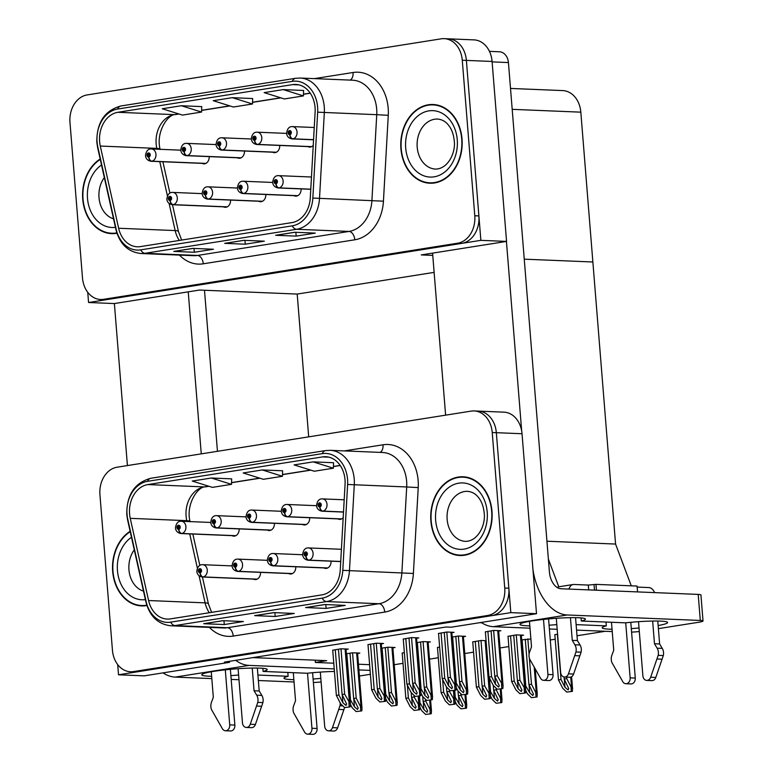 <?xml version="1.0" encoding="UTF-8"?>
<svg xmlns="http://www.w3.org/2000/svg" width="773" height="773" viewBox="0 0 773 773"><rect width="100%" height="100%" fill="white"/><g stroke="black" fill="none" stroke-linecap="round" stroke-linejoin="round"><path stroke-width="1.16" d="M253.37 579.103A6.571 5.121 -87.6 0 0 255.129 579.586A6.571 5.121 -87.6 0 0 260.501 572.358M288.638 573.518A6.571 5.121 -87.6 0 0 290.397 574.001A6.571 5.121 -87.6 0 0 295.769 566.773M323.906 567.933A6.571 5.121 -87.6 0 0 325.675 568.416A6.571 5.121 -87.6 0 0 331.047 561.179M337.82 518.886A6.571 5.121 -87.6 0 0 339.589 519.369A6.571 5.121 -87.6 0 0 343.193 517.697M302.552 524.471A6.571 5.121 -87.6 0 0 304.311 524.954A6.571 5.121 -87.6 0 0 309.683 517.726M267.284 530.065A6.571 5.121 -87.6 0 0 269.043 530.549A6.571 5.121 -87.6 0 0 274.415 523.311M232.016 535.65A6.571 5.121 -87.6 0 0 233.775 536.133A6.571 5.121 -87.6 0 0 239.147 528.906M481.734 622.787L479.656 622.7M252.839 657.61L326.699 660.654L315.365 662.451L315.181 660.181M117.699 664.587L118.52 674.79L144.213 675.853L229.523 662.335L224.383 662.123L446.06 627L451.2 627.212L536.51 613.694L510.818 612.631L496.334 432.677A24.62 19.19 -87.6 0 0 478.255 411.101A24.62 19.19 -87.6 0 1 496.334 432.677L508.847 588.205A24.62 19.19 -87.6 0 1 491.715 615.656L137.613 671.766A24.62 19.19 -87.6 0 1 134.637 671.94L130.531 671.766A24.62 19.19 -87.6 0 0 133.507 671.592L487.608 615.492A24.62 19.19 -87.6 0 0 504.74 588.031L492.227 432.513A24.62 19.19 -87.6 0 0 474.139 410.936A24.62 19.19 -87.6 0 0 471.163 411.11L117.061 467.211A24.62 19.19 -87.6 0 0 99.93 494.672L112.443 650.19A24.62 19.19 -87.6 0 0 130.531 671.766M536.51 613.694L522.026 433.74A24.62 19.19 -87.6 0 0 503.948 412.164L474.139 410.936M118.52 674.79L510.818 612.631M229.523 662.335L229.436 661.321M357.59 653.436L359.812 653.079L352.614 652.789L346.391 653.774M530.887 639L521.669 639.87M392.858 647.842L395.08 647.494L387.882 647.194L381.659 648.18M428.136 642.257L430.348 641.909L423.16 641.609L416.927 642.595M463.404 636.672L465.617 636.314L458.428 636.024L452.195 637.01M557.575 634.179L554.84 634.73M498.672 631.077L500.885 630.729L493.696 630.43L485.367 631.87M346.043 649.436L348.256 649.088L341.067 648.789L332.728 650.228M486.072 640.682L481.077 640.469L472.747 641.909M439.634 647.04L437.47 647.494M404.366 652.625L402.202 653.088M381.311 643.851L383.524 643.494L376.335 643.204L367.996 644.634M416.579 638.256L418.792 637.909L411.603 637.609L403.274 639.049M521.321 635.532L523.543 635.184L516.345 634.884L508.016 636.324M451.847 632.672L454.07 632.324L446.871 632.024L438.542 633.464M369.61 664.683L358.459 664.22M333.772 663.205L315.365 662.451M605.24 631.29L577.016 635.764M555.198 639.223L550.27 639.996M508.837 646.566L500.025 647.958M473.569 652.151L464.757 653.552M438.301 657.736L429.488 659.137M403.033 663.331L394.22 664.722M510.509 88.441L562.734 90.586A24.62 19.19 92.4 0 1 580.823 112.162L592.872 261.989L524.249 259.168L592.872 261.989L615.569 544.057L546.936 541.226M308.688 436.851L297.199 294.069L434.126 272.376M558.782 586.813L548.376 559.121M615.569 544.057L631.261 585.818M223.416 206.826A6.571 5.121 -87.6 0 0 225.175 207.309A6.571 5.121 -87.6 0 0 230.547 200.072M258.684 201.231A6.571 5.121 -87.6 0 0 260.443 201.714A6.571 5.121 -87.6 0 0 265.815 194.487M293.953 195.646A6.571 5.121 -87.6 0 0 295.721 196.129A6.571 5.121 -87.6 0 0 301.093 188.902M307.867 146.599A6.571 5.121 -87.6 0 0 309.635 147.083A6.571 5.121 -87.6 0 0 313.239 145.411M272.598 152.184A6.571 5.121 -87.6 0 0 274.357 152.668A6.571 5.121 -87.6 0 0 279.729 145.44M237.33 157.779A6.571 5.121 -87.6 0 0 239.089 158.262A6.571 5.121 -87.6 0 0 244.461 151.035M202.062 163.364A6.571 5.121 -87.6 0 0 203.821 163.847A6.571 5.121 -87.6 0 0 209.193 156.619M100.577 299.489L104.684 299.653A24.62 19.19 -87.6 0 0 107.66 299.48L461.761 243.379A24.62 19.19 -87.6 0 0 478.893 215.918L466.38 60.391A24.62 19.19 -87.6 0 0 448.301 38.824A24.62 19.19 -87.6 0 1 466.38 60.391L480.864 240.345L506.557 241.408L492.082 61.454A24.62 19.19 -87.6 0 0 473.994 39.877L444.185 38.65A24.62 19.19 -87.6 0 0 441.209 38.824L87.107 94.934A24.62 19.19 -87.6 0 0 69.976 122.385L82.489 277.913A24.62 19.19 -87.6 0 0 100.577 299.489A24.62 19.19 -87.6 0 0 103.553 299.315L457.655 243.205A24.62 19.19 -87.6 0 0 474.786 215.754L462.273 60.226A24.62 19.19 -87.6 0 0 444.185 38.65M297.199 294.069L199.569 290.049L114.259 303.567L88.566 302.504L480.864 240.345M432.764 255.399L421.246 254.926L506.557 241.408M87.745 292.3L88.566 302.504M130.135 531.293A39.394 30.707 -87.6 0 0 112.674 571.402A39.394 30.707 -87.6 0 0 141.614 605.926A39.394 30.707 -87.6 0 0 146.899 605.559M141.314 605.501A39.394 30.707 -87.6 0 0 143.672 605.916M430.87 520.983A39.394 30.707 -87.6 0 0 459.809 555.507A39.394 30.707 -87.6 0 0 491.986 511.301A39.394 30.707 -87.6 0 0 463.056 476.777A39.394 30.707 -87.6 0 0 430.87 520.983M459.51 555.082A39.394 30.707 -87.6 0 0 461.868 555.507M129.574 513.861A26.263 20.465 92.4 0 1 147.846 484.574L322.544 456.901A26.263 20.465 92.4 0 1 325.723 456.717A26.263 20.465 92.4 0 1 345.067 484.304L340.236 570.174A26.263 20.465 92.4 0 1 321.906 594.881L170.389 618.893A26.263 20.465 92.4 0 1 167.21 619.076A26.263 20.465 92.4 0 1 148.59 600.534L130.241 518.335A26.263 20.465 92.4 0 1 129.574 513.861M127.023 514.267A29.548 23.026 -87.6 0 0 127.777 519.301L146.126 601.5A29.548 23.026 -87.6 0 0 170.649 622.149L322.177 598.138A29.548 23.026 -87.6 0 0 342.797 570.339L347.618 484.468A29.548 23.026 -87.6 0 0 322.283 453.645L147.585 481.318A29.548 23.026 -87.6 0 0 127.023 514.267M222.817 620.68L243.369 621.521L224.267 624.555L203.714 623.705L222.817 620.68M324.679 604.534L345.231 605.385L326.129 608.409L305.577 607.568L324.679 604.534M273.748 612.612L294.3 613.453L275.198 616.477L254.646 615.637L273.748 612.612M211.338 478.014L192.235 481.048L212.411 487.367L231.513 484.342L231.687 478.854L211.338 478.014L231.513 484.342M313.2 461.877L294.098 464.902L314.282 471.23L333.376 468.206L333.55 462.718L313.2 461.877L333.376 468.206M262.269 469.945L243.166 472.97L263.351 479.299L282.445 476.274L282.618 470.786L262.269 469.945L282.445 476.274M275.198 616.477L274.888 612.651M255.351 615.569A6.571 4.068 -99 0 1 255.148 615.608A6.571 4.068 -99 0 1 254.646 615.637M326.129 608.409L325.82 604.583M306.282 607.491A6.571 4.068 -99 0 1 306.079 607.539A6.571 4.068 -99 0 1 305.577 607.568M224.267 624.555L223.957 620.729M204.42 623.637A6.571 4.068 -99 0 1 204.217 623.676A6.571 4.068 -99 0 1 203.714 623.705M465.104 476.951A39.394 30.707 -87.6 0 0 462.718 477.183M100.181 159.006A39.394 30.707 -87.6 0 0 82.721 199.115A39.394 30.707 -87.6 0 0 111.66 233.639A39.394 30.707 -87.6 0 0 116.945 233.272M111.36 233.214A39.394 30.707 -87.6 0 0 113.718 233.639M400.916 148.706A39.394 30.707 -87.6 0 0 429.856 183.22A39.394 30.707 -87.6 0 0 462.032 139.014A39.394 30.707 -87.6 0 0 433.102 104.5A39.394 30.707 -87.6 0 0 400.916 148.706M429.556 182.795A39.394 30.707 -87.6 0 0 431.914 183.22M99.62 141.575A26.263 20.465 92.4 0 1 117.892 112.298L292.59 84.615A26.263 20.465 92.4 0 1 295.769 84.431A26.263 20.465 92.4 0 1 315.113 112.017L310.292 197.888A26.263 20.465 92.4 0 1 291.952 222.595L140.435 246.606A26.263 20.465 92.4 0 1 137.256 246.79A26.263 20.465 92.4 0 1 118.636 228.248L100.287 146.058A26.263 20.465 92.4 0 1 99.62 141.575M97.069 141.981A29.548 23.026 -87.6 0 0 97.833 147.015L116.172 229.214A29.548 23.026 -87.6 0 0 140.696 249.863L292.223 225.851A29.548 23.026 -87.6 0 0 312.843 198.052L317.664 112.182A29.548 23.026 -87.6 0 0 292.329 81.358L117.631 109.041A29.548 23.026 -87.6 0 0 97.069 141.981M303.596 90.47L283.247 89.591L264.144 92.625L284.329 98.944L303.422 95.92L303.596 90.431M201.734 106.616L181.384 105.737L162.282 108.761L182.467 115.09L201.56 112.066L201.734 106.568M252.665 98.538L232.315 97.669L213.213 100.693L233.398 107.022L252.491 103.988L252.665 98.5M192.864 248.394L213.416 249.244L194.313 252.269L173.761 251.418L192.864 248.394M294.726 232.258L315.278 233.098L296.175 236.123L275.623 235.282L294.726 232.258M243.795 240.326L264.347 241.166L245.244 244.2L224.692 243.35L243.795 240.326M245.244 244.2L244.935 240.374M225.397 243.282A6.571 4.068 -99 0 1 225.194 243.321A6.571 4.068 -99 0 1 224.692 243.35M296.175 236.123L295.866 232.306M276.328 235.214A6.571 4.068 -99 0 1 276.125 235.253A6.571 4.068 -99 0 1 275.623 235.282M194.313 252.269L194.004 248.442M174.466 251.351A6.571 4.068 -99 0 1 174.263 251.389A6.571 4.068 -99 0 1 173.761 251.418M232.315 97.669L252.491 103.988M181.384 105.737L201.56 112.066M283.247 89.591L303.422 95.92M435.151 104.674A39.394 30.707 -87.6 0 0 432.764 104.896M444.262 632.44L447.905 677.766L452.456 687.352L451.78 688.675L448.669 685.96L444.726 678.269L442.175 678.665L446.427 686.965L450.398 690.811L456.041 690.125L456.254 687.371L450.456 677.361L446.804 632.034M340.729 561.459L309.007 560.154A4.107 2.522 -102.1 0 1 305.973 556A2.048 1.594 -87.6 0 0 305.577 551.941A2.048 1.594 -87.6 0 0 305.828 556.029L305.77 554.801A0.821 0.638 92.4 0 1 305.77 553.159A0.821 0.638 92.4 0 1 305.828 554.792L305.973 556M305.828 556.029A4.107 2.551 84.2 0 0 308.591 560.222A6.155 4.793 92.4 0 1 308.05 560.232L340.719 561.585M340.729 561.546L308.591 560.222M450.398 690.811L456.041 690.125M438.533 633.348L442.175 678.665M441.074 632.942L444.726 678.269M447.905 677.766L450.456 677.361M454.997 690.086L454.708 685.651M491.087 630.845L494.73 676.172L499.281 685.757L498.604 687.081L495.493 684.366L491.551 676.675L489 677.08L493.251 685.371L497.213 689.226L502.856 688.54L503.068 685.786L497.281 675.766L493.628 630.439M343.512 511.958L322.921 511.108A4.107 2.522 -102.1 0 1 319.887 506.953A2.048 1.594 -87.6 0 0 319.491 502.894A2.048 1.594 -87.6 0 0 319.742 506.982L319.684 505.755A0.821 0.638 92.4 0 1 319.684 504.112A0.821 0.638 92.4 0 1 319.742 505.745L319.684 505.755M319.742 506.982A4.107 2.551 84.2 0 0 322.505 511.175A6.155 4.793 92.4 0 1 321.964 511.195L343.502 512.074M343.502 512.035L322.505 511.175M319.742 505.745L319.887 506.953M497.213 689.226L502.856 688.54M485.357 631.754L489 677.08M487.898 631.348L491.551 676.675M494.73 676.172L497.281 675.766M501.822 688.492L501.532 684.057M513.736 635.3L517.379 680.626L521.93 690.212L521.253 691.535L518.142 688.82L514.2 681.129L511.649 681.535L515.9 689.825L519.871 693.671L525.514 692.985L525.727 690.241L519.929 680.221L516.277 634.894M310.775 189.172L279.053 187.868A4.107 2.522 -102.1 0 1 276.019 183.723A2.048 1.594 -87.6 0 0 275.623 179.655A2.048 1.594 -87.6 0 0 275.874 183.742L275.816 182.515A0.821 0.638 92.4 0 1 275.816 180.872A0.821 0.638 92.4 0 1 275.874 182.505L275.816 182.515M275.874 183.742A4.107 2.551 84.2 0 0 278.638 187.936A6.155 4.793 92.4 0 1 278.096 187.955L310.765 189.298M310.775 189.259L278.638 187.936M275.874 182.505L276.019 183.723M519.871 693.671L525.514 692.985M508.006 636.208L511.649 681.535M510.547 635.802L514.2 681.129M517.379 680.626L519.929 680.221M524.471 692.946L524.181 688.511M564.039 676.974L564.203 679.032L568.754 688.627L568.078 689.941L564.966 687.236L561.024 679.535L558.473 679.94L562.725 688.231L566.696 692.086L572.339 691.4L572.551 688.646L571.005 686.917L566.754 678.626L566.628 677.119M313.558 139.671L292.967 138.821A4.107 2.522 -102.1 0 1 289.933 134.676A2.048 1.594 -87.6 0 0 289.537 130.618A2.048 1.594 -87.6 0 0 289.788 134.695L289.73 133.468A0.821 0.638 92.4 0 1 289.73 131.835A0.821 0.638 92.4 0 1 289.788 133.458L289.933 134.676M289.788 134.695A4.107 2.551 84.2 0 0 292.552 138.889A6.155 4.793 92.4 0 1 292.01 138.908L313.548 139.797M313.558 139.758L292.552 138.889M566.696 692.086L572.339 691.4M554.83 634.614L558.473 679.94M557.372 634.208L561.024 679.535M564.203 679.032L566.754 678.626M571.295 691.352L571.005 686.917M525.282 639.29L528.935 684.617L533.476 694.212L532.81 695.526L529.698 692.821L525.321 685.187M311.664 146.638L257.699 144.416A4.107 2.522 -102.1 0 1 254.655 140.261A2.048 1.594 -87.6 0 0 254.259 136.203A2.048 1.594 -87.6 0 0 254.52 140.28L254.462 139.053A0.821 0.638 92.4 0 1 254.462 137.42A0.821 0.638 92.4 0 1 254.52 139.043L254.462 139.053M254.52 140.28A4.107 2.551 84.2 0 0 257.274 144.483A6.155 4.793 92.4 0 1 256.742 144.493L311.422 146.744M311.509 146.715L257.274 144.483M254.52 139.043L254.655 140.261M536.018 696.946L535.737 692.502L537.274 694.231L537.061 696.985L531.418 697.671L537.061 696.985M527.833 638.894L529.08 654.393M529.389 658.2L531.476 684.211L535.737 692.502M525.737 690.463L527.457 693.816L531.418 697.671M522.104 639.802L525.746 685.12M528.935 684.617L531.476 684.211M493.28 685.39L493.667 690.212L498.208 699.797L497.541 701.111L494.43 698.405L490.053 690.782M276.396 152.223L222.421 150.001A4.107 2.522 -102.1 0 1 219.387 145.846A2.048 1.594 -87.6 0 0 218.991 141.788A2.048 1.594 -87.6 0 0 219.252 145.875L219.194 144.648A0.821 0.638 92.4 0 1 219.194 143.005A0.821 0.638 92.4 0 1 219.252 144.638L219.194 144.648M219.252 145.875A4.107 2.551 84.2 0 0 222.006 150.068A6.155 4.793 92.4 0 1 221.474 150.088L276.154 152.339M276.241 152.3L222.006 150.068M219.252 144.638L219.387 145.846M500.749 702.531L500.46 698.096L502.006 699.816L501.793 702.57L496.15 703.256L501.793 702.57M496.073 688.115L496.208 689.806L500.46 698.096M490.469 696.058L492.188 699.41L496.15 703.256M489.454 677.96L490.478 690.714M493.667 690.212L496.208 689.806M456.263 687.603L457.983 690.956L458.389 695.797L462.94 705.391L462.273 706.706L459.162 704L454.775 696.367M241.128 157.808L187.153 155.586A4.107 2.522 -102.1 0 1 184.119 151.44A2.048 1.594 -87.6 0 0 183.723 147.382A2.048 1.594 -87.6 0 0 183.984 151.46L183.926 150.233A0.821 0.638 92.4 0 1 183.916 148.6A0.821 0.638 92.4 0 1 183.984 150.223L184.119 151.44M183.984 151.46A4.107 2.551 84.2 0 0 186.737 155.653A6.155 4.793 92.4 0 1 186.206 155.673L240.886 157.924M240.963 157.885L186.737 155.653M465.481 708.116L465.191 703.681L465.704 703.701L466.737 705.411L466.525 708.165L460.882 708.851L466.525 708.165M460.805 693.7L460.94 695.391L465.191 703.681M455.2 701.642L456.92 704.995L460.882 708.851M454.737 690.386L455.21 696.299M458.389 695.797L460.94 695.391M422.734 696.57L423.121 701.382L427.672 710.976L426.996 712.291L423.884 709.585L419.507 701.961M205.86 163.403L151.885 161.18A4.107 2.522 -102.1 0 1 148.851 157.025A2.048 1.594 -87.6 0 0 148.455 152.967A2.048 1.594 -87.6 0 0 148.716 157.045L148.658 155.817A0.821 0.638 92.4 0 1 148.648 154.185A0.821 0.638 92.4 0 1 148.706 155.817L148.658 155.817M148.716 157.045A4.107 2.551 84.2 0 0 151.469 161.248A6.155 4.793 92.4 0 1 150.928 161.257L205.618 163.509M205.695 163.48L151.469 161.248M148.706 155.817L148.851 157.025M430.213 713.711L429.923 709.276L431.469 710.996L431.257 713.75L425.614 714.436L431.257 713.75M425.536 699.285L425.672 700.976L429.923 709.276M419.932 707.237L421.643 710.58L425.614 714.436M419.468 695.971L419.942 701.884M423.121 701.382L425.672 700.976M455.809 636.43L459.462 681.757L464.003 691.352L463.336 692.666L460.225 689.96L455.848 682.327M341.618 518.915L287.653 516.693A4.107 2.522 -102.1 0 1 284.609 512.547A2.048 1.594 -87.6 0 0 284.213 508.489A2.048 1.594 -87.6 0 0 284.474 512.567L284.416 511.34A0.821 0.638 92.4 0 1 284.416 509.707A0.821 0.638 92.4 0 1 284.474 511.33L284.416 511.34M284.474 512.567A4.107 2.551 84.2 0 0 287.227 516.76A6.155 4.793 92.4 0 1 286.696 516.779L341.376 519.031M341.463 518.992L287.227 516.76M284.474 511.33L284.609 512.547M466.544 694.086L466.264 689.642L467.8 691.371L467.588 694.125L461.945 694.811L467.588 694.125M458.36 636.034L462.003 681.351L466.264 689.642M452.63 636.942L456.273 682.259M459.462 681.757L462.003 681.351M457.983 690.956L461.945 694.811M420.541 642.025L424.193 687.342L428.735 696.937L428.068 698.251L424.957 695.545L420.57 687.922M306.35 524.509L252.375 522.287A4.107 2.522 -102.1 0 1 249.341 518.132A2.048 1.594 -87.6 0 0 248.945 514.074A2.048 1.594 -87.6 0 0 249.206 518.152L249.148 516.924A0.821 0.638 92.4 0 1 249.148 515.291A0.821 0.638 92.4 0 1 249.206 516.924L249.148 516.924M249.206 518.152A4.107 2.551 84.2 0 0 251.959 522.355A6.155 4.793 92.4 0 1 251.428 522.364L306.108 524.616M306.195 524.587L251.959 522.355M249.206 516.924L249.341 518.132M431.276 699.671L430.986 695.236L432.532 696.956L432.32 699.71L426.677 700.396L432.32 699.71M423.092 641.619L426.735 686.946L430.986 695.236M420.995 693.197L422.715 696.541L426.677 700.396M417.362 642.527L421.005 687.854M424.193 687.342L426.735 686.946M385.273 647.61L388.916 692.937L393.467 702.531L392.79 703.845L389.689 701.14L385.302 693.507M271.081 530.094L217.107 527.872A4.107 2.522 -102.1 0 1 214.073 523.727A2.048 1.594 -87.6 0 0 213.677 519.669A2.048 1.594 -87.6 0 0 213.937 523.746L213.879 522.519A0.821 0.638 92.4 0 1 213.87 520.876A0.821 0.638 92.4 0 1 213.937 522.509L213.879 522.519M213.937 523.746A4.107 2.551 84.2 0 0 216.691 527.94A6.155 4.793 92.4 0 1 216.16 527.959L270.84 530.21M270.917 530.172L216.691 527.94M213.937 522.509L214.073 523.727M396.008 705.256L395.718 700.821L396.23 700.84L397.264 702.551L397.051 705.305L391.409 705.991L397.051 705.305M387.824 647.204L391.467 692.531L395.718 700.821M385.727 698.782L387.447 702.135L391.409 705.991M382.094 648.112L385.737 693.439M388.916 692.937L391.467 692.531M350.005 653.195L353.648 698.521L358.199 708.116L357.522 709.43L354.411 706.725L350.034 699.092M235.813 535.689L181.839 533.467A4.107 2.522 -102.1 0 1 178.805 529.312A2.048 1.594 -87.6 0 0 178.408 525.254A2.048 1.594 -87.6 0 0 178.66 529.331L178.611 528.104A0.821 0.638 92.4 0 1 178.602 526.471A0.821 0.638 92.4 0 1 178.66 528.094L178.611 528.104M178.66 529.331A4.107 2.551 84.2 0 0 181.423 533.525A6.155 4.793 92.4 0 1 180.882 533.544L235.572 535.795M235.649 535.757L181.423 533.525M178.66 528.094L178.805 529.312M360.74 710.851L360.45 706.406L361.996 708.136L361.783 710.889L356.14 711.575L361.783 710.889M352.546 652.799L356.198 698.116L360.45 706.406M350.459 704.367L352.169 707.72L356.14 711.575M346.816 653.707L350.469 699.024M353.648 698.521L356.198 698.116M408.994 638.025L412.637 683.351L417.188 692.946L416.512 694.26L413.4 691.555L409.458 683.854L406.907 684.26L411.159 692.55L415.13 696.405L420.773 695.719L420.976 692.966L415.188 682.946L411.536 637.619M327.704 567.962L273.739 565.739A4.107 2.522 -102.1 0 1 270.695 561.594A2.048 1.594 -87.6 0 0 270.299 557.536A2.048 1.594 -87.6 0 0 270.56 561.613L270.502 560.386A0.821 0.638 92.4 0 1 270.502 558.744A0.821 0.638 92.4 0 1 270.56 560.377L270.502 560.386M270.56 561.613A4.107 2.551 84.2 0 0 273.313 565.807A6.155 4.793 92.4 0 1 272.782 565.826L327.462 568.078M327.549 568.039L273.313 565.807M270.56 560.377L270.695 561.594M415.13 696.405L420.773 695.719M403.264 638.933L406.907 684.26M405.806 638.527L409.458 683.854M412.637 683.351L415.188 682.946M419.729 695.671L419.439 691.236M373.717 643.619L377.369 688.936L381.91 698.531L381.244 699.845L378.132 697.14L374.18 689.439L371.639 689.845L375.891 698.135L379.852 701.99L385.495 701.304L385.708 698.55L379.91 688.53L376.267 643.213M292.436 573.556L238.461 571.334A4.107 2.522 -102.1 0 1 235.427 567.179A2.048 1.594 -87.6 0 0 235.031 563.121A2.048 1.594 -87.6 0 0 235.292 567.198L235.234 565.971A0.821 0.638 92.4 0 1 235.234 564.338A0.821 0.638 92.4 0 1 235.292 565.962L235.234 565.971M235.292 567.198A4.107 2.551 84.2 0 0 238.045 571.392A6.155 4.793 92.4 0 1 237.514 571.411L292.194 573.663M292.281 573.634L238.045 571.392M235.292 565.962L235.427 567.179M379.852 701.99L385.495 701.304M367.987 644.518L371.639 689.845M370.538 644.122L374.18 689.439M377.369 688.936L379.91 688.53M384.452 701.266L384.171 696.831M338.448 649.204L342.101 694.531L346.642 704.116L345.975 705.44L342.864 702.725L338.912 695.033L336.371 695.439L340.622 703.73L344.584 707.575L350.227 706.889L350.44 704.145L344.642 694.125L340.999 648.798M257.167 579.141L203.193 576.919A4.107 2.522 -102.1 0 1 200.159 572.764A2.048 1.594 -87.6 0 0 199.763 568.706A2.048 1.594 -87.6 0 0 200.023 572.793L199.965 571.566A0.821 0.638 92.4 0 1 199.956 569.923A0.821 0.638 92.4 0 1 200.023 571.556L200.159 572.764M200.023 572.793A4.107 2.551 84.2 0 0 202.777 576.987A6.155 4.793 92.4 0 1 202.246 576.996L256.926 579.248M257.003 579.219L202.777 576.987M344.584 707.575L350.227 706.889M332.719 650.112L336.371 695.439M335.269 649.707L338.912 695.033M342.101 694.531L344.642 694.125M349.183 706.851L348.894 702.415M478.468 640.885L482.11 686.211L486.661 695.806L485.985 697.12L482.874 694.415L478.931 686.714L476.381 687.12L480.632 695.41L484.603 699.265L490.246 698.579L490.459 695.826L484.661 685.806L481.009 640.479M297.75 195.675L243.785 193.453A4.107 2.522 -102.1 0 1 240.741 189.308A2.048 1.594 -87.6 0 0 240.345 185.249A2.048 1.594 -87.6 0 0 240.606 189.327L240.548 188.1A0.821 0.638 92.4 0 1 240.548 186.467A0.821 0.638 92.4 0 1 240.606 188.09L240.548 188.1M240.606 189.327A4.107 2.551 84.2 0 0 243.369 193.521A6.155 4.793 92.4 0 1 242.828 193.54L297.508 195.791M297.595 195.753L243.369 193.521M240.606 188.09L240.741 189.308M484.603 699.265L490.246 698.579M472.738 641.793L476.381 687.12M475.279 641.387L478.931 686.714M482.11 686.211L484.661 685.806M489.203 698.531L488.913 694.096M446.456 686.984L446.842 691.796L451.393 701.391L450.717 702.705L447.606 700L443.654 692.308L441.112 692.705L445.364 700.995L449.326 704.85L454.968 704.164L455.181 701.411L449.384 691.4L449.248 689.7M262.482 201.27L208.507 199.048A4.107 2.522 -102.1 0 1 205.473 194.893A2.048 1.594 -87.6 0 0 205.077 190.834A2.048 1.594 -87.6 0 0 205.338 194.912L205.28 193.694A0.821 0.638 92.4 0 1 205.28 192.052A0.821 0.638 92.4 0 1 205.338 193.685L205.28 193.694M205.338 194.912A4.107 2.551 84.2 0 0 208.092 199.115A6.155 4.793 92.4 0 1 207.56 199.125L262.24 201.376M262.327 201.347L208.092 199.115M205.338 193.685L205.473 194.893M449.326 704.85L454.968 704.164M437.47 647.388L441.112 692.705M442.629 679.554L443.654 692.308M446.842 691.796L449.384 691.4M453.935 704.126L453.645 699.691M411.188 692.569L411.574 697.391L416.116 706.976L415.449 708.3L412.338 705.585L408.386 697.893L405.844 698.299L410.096 706.59L414.057 710.445L419.7 709.759L419.913 707.005L414.115 696.985L413.98 695.294M227.214 206.855L173.239 204.632A4.107 2.522 -102.1 0 1 170.205 200.487A2.048 1.594 -87.6 0 0 169.809 196.429A2.048 1.594 -87.6 0 0 170.07 200.507L170.012 199.279A0.821 0.638 92.4 0 1 170.002 197.637A0.821 0.638 92.4 0 1 170.07 199.27L170.012 199.279M170.07 200.507A4.107 2.551 84.2 0 0 172.823 204.7A6.155 4.793 92.4 0 1 172.292 204.719L226.972 206.971M227.049 206.932L172.823 204.7M170.07 199.27L170.205 200.487M414.057 710.445L419.7 709.759M402.192 652.972L405.844 698.299M407.361 685.149L408.386 697.893M411.574 697.391L414.115 696.985M418.657 709.711L418.367 705.276M334.438 671.457A32.833 3.179 175.4 0 0 307.21 673.254L263.1 671.437A32.833 3.179 175.4 0 0 267.226 669.534A32.833 3.179 175.4 0 0 234.248 668.993A32.833 3.179 175.4 0 0 201.772 674.8A32.833 3.179 175.4 0 0 211.638 676.278M262.849 668.316L263.1 671.437M257.921 675.042L288.116 676.288A32.833 3.179 175.4 0 0 283.991 678.192A32.833 3.179 175.4 0 0 293.856 679.66M287.807 672.462L288.116 676.288M114.385 303.547L127.419 465.568M188.235 291.846L201.27 453.867M230.895 675.631A32.833 3.179 175.4 0 0 238.615 675.013M313.104 679.013A32.833 3.179 175.4 0 0 320.834 678.394M235.688 660.326A49.25 30.485 81 0 0 249.022 665.398L175.171 677.1L211.821 678.607M231.195 679.409L238.992 679.728M258.366 680.52L294.04 681.989M313.394 682.53A12.31 1.198 175.4 0 0 321.114 681.95M370.383 674.278L359.406 676.017M249.022 665.398L334.236 668.906M358.914 669.92L370.074 670.384M217.455 451.306L204.497 290.252M175.171 677.1A49.25 30.485 -99 0 1 163.035 672.868M658.132 625.541A32.833 3.179 175.4 0 0 667.63 622.507A32.833 3.179 175.4 0 0 625.405 622.845L581.296 621.028A32.833 3.179 175.4 0 0 585.422 619.125A32.833 3.179 175.4 0 0 552.434 618.584A32.833 3.179 175.4 0 0 519.968 624.391A32.833 3.179 175.4 0 0 529.834 625.859M581.045 617.898L581.296 621.028M576.117 624.623L606.303 625.869A32.833 3.179 175.4 0 0 602.186 627.773A32.833 3.179 175.4 0 0 612.052 629.241M606.003 622.043L606.303 625.869M432.58 253.129L445.615 415.159M506.431 241.427L521.678 430.938M549.081 625.212A32.833 3.179 175.4 0 0 556.811 624.594M631.299 628.604A32.833 3.179 175.4 0 0 639.029 627.976M532.945 569.334A49.25 30.485 81 0 0 567.218 614.979L493.367 626.681L530.017 628.188M549.39 628.99L557.188 629.309M576.561 630.111L612.235 631.58M631.589 632.121A12.31 1.198 175.4 0 0 639.31 631.541M703.024 620.99A12.31 1.198 175.4 0 0 700.299 620.458L698.203 594.408A12.31 1.198 -4.6 0 1 700.927 594.93L703.024 620.99A12.31 1.198 175.4 0 1 698.463 622.294L658.383 628.642M567.218 614.979L700.299 620.458M698.203 594.408L561.005 588.755A16.417 10.165 -99 0 1 549.419 572.049L508.431 62.555L492.111 61.888M489.435 51.356L499.387 51.772A12.31 9.595 92.4 0 1 508.431 62.555M493.367 626.681A49.25 30.485 -99 0 1 481.221 622.449M320.322 672.095L324.679 726.243A5.237 4.087 92.4 0 0 328.535 730.833L333.665 731.045A5.237 4.087 -87.6 0 0 337.617 727.847L344.594 707.585M312.601 672.713L317.085 728.466L311.944 728.263L307.519 673.225M238.103 668.713L242.461 722.852A5.237 4.087 92.4 0 0 246.316 727.451L251.447 727.664A5.237 4.087 -87.6 0 0 255.399 724.465L262.897 702.599A8.203 6.397 -87.6 0 0 261.854 695.41L256.713 695.198L254.066 690.782L252.24 668.075M225.301 669.843L229.726 724.871A5.237 4.087 92.4 0 1 225.445 730.756A5.237 4.087 92.4 0 1 222.353 728.678L211.57 709.701A8.203 6.397 -87.6 0 1 211.444 702.377L213.319 697.236L211.271 671.776M230.383 669.331L234.866 725.084L229.726 724.871M257.361 668.065L259.206 690.994L254.066 690.782M259.206 690.994L261.854 695.41M256.713 695.198A8.203 6.397 -87.6 0 1 257.757 702.386L250.259 724.253A5.237 4.087 92.4 0 1 246.316 727.451M257.757 702.386L262.897 702.599M256.559 706.049L261.699 706.251M311.944 728.263A5.237 4.087 92.4 0 1 307.664 734.137L312.804 734.35A5.237 4.087 -87.6 0 0 317.085 728.466M293.296 672.684L295.537 700.628L293.663 705.759A8.203 6.397 -87.6 0 0 293.788 713.083L304.572 732.06A5.237 4.087 92.4 0 0 307.664 734.137M225.445 730.756L230.586 730.968A5.237 4.087 -87.6 0 0 234.866 725.084M340.207 702.928A8.203 6.397 -87.6 0 1 339.975 705.768L332.477 727.635A5.237 4.087 92.4 0 1 328.535 730.833M339.975 705.768L342.845 705.884M338.777 709.43L343.917 709.643M638.517 621.676L642.875 675.824A5.237 4.087 92.4 0 0 646.721 680.414L651.861 680.626A5.237 4.087 -87.6 0 0 655.813 677.438L663.311 655.562A8.203 6.397 -87.6 0 0 662.268 648.383L657.127 648.17L654.48 643.754L652.654 621.038M630.797 622.304L635.28 678.056L630.14 677.844L625.715 622.806M556.299 618.294L560.657 672.442A5.237 4.087 92.4 0 0 564.503 677.032L569.643 677.245A5.237 4.087 -87.6 0 0 573.595 674.046L581.093 652.18A8.203 6.397 -87.6 0 0 580.05 645.001L574.909 644.788L572.262 640.363L570.435 617.656M557.294 587.557A9.846 6.097 -99 0 1 559.15 586.736L573.16 584.514A9.846 6.097 81 0 0 568.976 589.084M543.496 619.424L547.922 674.452A5.237 4.087 92.4 0 1 543.641 680.337A5.237 4.087 92.4 0 1 540.549 678.259L529.756 659.282A8.203 6.397 -87.6 0 1 529.64 651.958L531.515 646.827L529.466 621.357M548.579 618.912L553.062 674.665L547.922 674.452M573.16 584.514A9.846 6.097 81 0 1 573.914 584.475L588.301 585.064L595.964 584.369L596.427 590.214M575.556 617.646L577.402 640.575L572.262 640.363M577.402 640.575L580.05 645.001M574.909 644.788A8.203 6.397 -87.6 0 1 575.953 651.968L568.455 673.834A5.237 4.087 92.4 0 1 564.503 677.032M575.953 651.968L581.093 652.18M574.754 655.63L579.895 655.842M630.14 677.844A5.237 4.087 92.4 0 1 625.859 683.719L631 683.931A5.237 4.087 -87.6 0 0 635.28 678.056M611.482 622.265L613.733 650.209L611.858 655.34A8.203 6.397 -87.6 0 0 611.974 662.674L622.767 681.641A5.237 4.087 92.4 0 0 625.859 683.719M595.964 584.369L637.068 586.06L637.541 591.905M657.775 621.028L659.62 643.967L654.48 643.754M654.644 592.611A9.846 6.097 81 0 0 648.934 587.567L637.155 587.074M659.62 643.967L662.268 648.383M543.641 680.337L548.782 680.549A5.237 4.087 -87.6 0 0 553.062 674.665M657.127 648.17A8.203 6.397 -87.6 0 1 658.171 655.349L650.673 677.225A5.237 4.087 92.4 0 1 646.721 680.414M658.171 655.349L663.311 655.562M656.973 659.011L662.113 659.224M146.773 605.162A38.988 30.379 92.4 0 1 141.633 605.51A38.988 30.379 92.4 0 1 112.993 571.353A38.988 30.379 92.4 0 1 130.222 531.689M146.058 605.694A38.988 30.379 92.4 0 1 145.739 605.684L141.633 605.51M401.235 148.648A38.988 30.379 92.4 0 1 433.083 104.906A38.988 30.379 92.4 0 1 461.723 139.072A38.988 30.379 92.4 0 1 429.875 182.815A38.988 30.379 92.4 0 1 401.235 148.648M433.083 104.906L437.189 105.08A38.988 30.379 92.4 0 1 437.508 105.089M434.3 182.988A38.988 30.379 92.4 0 1 433.982 182.979L429.875 182.815M431.189 520.934A38.988 30.379 92.4 0 1 463.037 477.192A38.988 30.379 92.4 0 1 491.667 511.349A38.988 30.379 92.4 0 1 459.829 555.101A38.988 30.379 92.4 0 1 431.189 520.934M463.037 477.192L467.143 477.356A38.988 30.379 92.4 0 1 467.462 477.376M464.254 555.275A38.988 30.379 92.4 0 1 463.935 555.265L459.829 555.101M116.82 232.886A38.988 30.379 92.4 0 1 111.679 233.233A38.988 30.379 92.4 0 1 83.04 199.067A38.988 30.379 92.4 0 1 100.268 159.402M116.105 233.407A38.988 30.379 92.4 0 1 115.786 233.398L111.679 233.233M522.026 433.74L492.227 432.513M492.082 61.454L462.273 60.226M580.823 112.162L512.19 109.341M147.846 484.574L204.372 486.903A26.263 20.465 -87.6 0 0 186.09 516.19A26.263 20.465 -87.6 0 0 186.766 520.664L186.95 521.475M344.352 450.91L383.022 444.784A8.203 5.082 -99 0 1 380.094 452.379M383.022 444.784A41.037 31.983 92.4 0 1 418.135 480.448A41.037 31.983 92.4 0 1 418.222 487.599L413.391 573.469A41.037 31.983 92.4 0 1 384.751 612.081L233.224 636.082A41.037 31.983 92.4 0 1 209.425 627.386M347.618 484.468L406.695 486.971A32.833 25.586 -87.6 0 0 406.627 481.25A32.833 25.586 -87.6 0 0 382.509 452.485L330.1 450.321A32.833 25.586 92.4 0 1 354.285 484.806L349.454 570.677A32.833 25.586 92.4 0 1 326.544 601.568L175.017 625.57A8.203 5.082 -99 0 1 170.649 622.149M322.283 453.645A8.203 5.082 -99 0 1 325.501 450.591L150.803 478.274C134.628 482.777 126.617 494.855 126.772 514.489L127.574 519.814A8.203 1.662 -12.6 0 1 127.777 519.301M322.177 598.138A8.203 5.082 81 0 0 326.544 601.568L378.963 603.723A32.833 25.586 -87.6 0 0 401.873 572.832L406.695 486.971L418.222 487.599M342.797 570.339L413.391 573.469M127.574 519.814L145.923 602.012A8.203 1.662 -12.6 0 1 146.126 601.5M233.224 636.082A8.203 5.082 -99 0 0 227.436 627.734L175.017 625.57A32.833 25.586 92.4 0 1 171.046 625.801L223.465 627.966A32.833 25.586 -87.6 0 0 227.436 627.734L378.963 603.723A8.203 5.082 -99 0 1 384.751 612.081M150.803 478.274A8.203 5.082 81 0 0 147.585 481.318M133.507 671.592L137.613 671.766M487.608 615.492L491.715 615.656M504.74 588.031L508.847 588.205M322.544 456.901L328.873 457.162M340.139 465.394L333.434 466.457M310.591 470.081L282.503 474.525M259.66 478.149L231.571 482.594M208.729 486.217L204.372 486.903A14.774 9.15 -99 0 0 205.502 486.845C198.072 486.101 185.472 504.344 190.11 521.785M130.241 518.335L186.766 520.664A14.774 2.995 167.4 0 1 190.032 521.601M148.59 600.534L205.116 602.863A26.263 20.465 -87.6 0 0 209.309 612.718M189.723 533.911L197.366 568.174M199.076 575.808L205.116 602.863A14.774 2.995 167.4 0 1 208.449 603.984L211.599 612.361M117.892 112.298L174.418 114.626A26.263 20.465 -87.6 0 0 156.146 143.904A26.263 20.465 -87.6 0 0 156.813 148.387L156.996 149.189M314.398 78.624L353.068 72.498A8.203 5.082 -99 0 1 350.14 80.102M353.068 72.498A41.037 31.983 92.4 0 1 388.181 108.172A41.037 31.983 92.4 0 1 388.268 115.312L383.437 201.183A41.037 31.983 92.4 0 1 354.797 239.794L203.27 263.806A41.037 31.983 92.4 0 1 179.471 255.1M317.664 112.182L376.741 114.684A32.833 25.586 -87.6 0 0 376.673 108.964A32.833 25.586 -87.6 0 0 352.556 80.199L300.146 78.034A32.833 25.586 92.4 0 1 324.331 112.52L319.51 198.39A32.833 25.586 92.4 0 1 296.59 229.281L145.063 253.293A8.203 5.082 -99 0 1 140.696 249.863M292.329 81.358A8.203 5.082 -99 0 1 295.547 78.305L120.849 105.988C104.674 110.5 96.664 122.569 96.818 142.203L97.62 147.527A8.203 1.662 -12.6 0 1 97.833 147.015M292.223 225.851A8.203 5.082 81 0 0 296.59 229.281L349.01 231.436A32.833 25.586 -87.6 0 0 371.919 200.555L376.741 114.684L388.268 115.312M312.843 198.052L383.437 201.183M97.62 147.527L115.969 229.726A8.203 1.662 -12.6 0 1 116.172 229.214M203.27 263.806A8.203 5.082 -99 0 0 197.482 255.448L145.063 253.293A32.833 25.586 92.4 0 1 141.092 253.525L193.511 255.679A32.833 25.586 -87.6 0 0 197.482 255.448L349.01 231.436A8.203 5.082 -99 0 1 354.797 239.794M120.849 105.988A8.203 5.082 81 0 0 117.631 109.041M103.553 299.315L107.66 299.48M457.655 243.205L461.761 243.379M474.786 215.754L478.893 215.918M292.59 84.615L298.919 84.875M310.186 93.108L303.48 94.171M280.638 97.794L252.549 102.239M229.707 105.862L201.618 110.317M178.776 113.931L174.418 114.626A14.774 9.15 -99 0 0 175.548 114.559C168.118 113.815 155.518 132.057 160.156 149.498M100.287 146.058L156.813 148.387A14.774 2.995 167.4 0 1 160.079 149.315M118.636 228.248L175.162 230.576A26.263 20.465 -87.6 0 0 179.355 240.442M159.769 161.625L167.422 195.888M169.123 203.531L175.162 230.576A14.774 2.995 167.4 0 1 178.495 231.697L181.645 240.074M341.415 549.284L308.562 547.931A6.155 4.793 92.4 0 1 313.084 553.333A6.155 4.793 92.4 0 1 309.007 560.154M450.92 632.188L455.22 685.67M448.031 678.008L448.669 685.96M344.198 499.783L322.476 498.894A6.155 4.793 92.4 0 1 326.998 504.286A6.155 4.793 92.4 0 1 322.921 511.108M497.735 630.594L502.044 684.076M494.855 676.414L495.493 684.366M311.461 177.007L278.609 175.655A6.155 4.793 92.4 0 1 283.131 181.046A6.155 4.793 92.4 0 1 279.053 187.868M520.393 635.048L524.693 688.53M517.504 680.868L518.142 688.82M314.244 127.497L292.523 126.608A6.155 4.793 92.4 0 1 297.045 131.999A6.155 4.793 92.4 0 1 292.967 138.821M570.725 677.1L571.518 686.936M564.329 679.274L564.966 687.236M286.59 133.4L257.245 132.193A6.155 4.793 92.4 0 1 261.767 137.584A6.155 4.793 92.4 0 1 257.699 144.416M534.211 667.186L536.249 692.531M529.061 684.859L529.698 692.821M251.322 138.995L221.977 137.787A6.155 4.793 92.4 0 1 226.499 143.179A6.155 4.793 92.4 0 1 222.421 150.001M500.247 689.004L500.972 698.116M493.792 690.453L494.43 698.405M216.054 144.58L186.708 143.372A6.155 4.793 92.4 0 1 191.231 148.764A6.155 4.793 92.4 0 1 187.153 155.586M464.969 694.589L465.704 703.701M458.515 696.038L459.162 704M180.776 150.165L151.44 148.957A6.155 4.793 92.4 0 1 155.962 154.349A6.155 4.793 92.4 0 1 151.885 161.18M429.701 700.174L430.435 709.295M423.246 701.623L423.884 709.585M316.544 505.687L287.198 504.479A6.155 4.793 92.4 0 1 291.721 509.871A6.155 4.793 92.4 0 1 287.653 516.693M462.467 636.189L466.776 689.671M459.587 681.999L460.225 689.96M281.275 511.272L251.93 510.064A6.155 4.793 92.4 0 1 256.452 515.456A6.155 4.793 92.4 0 1 252.375 522.287M427.198 641.774L431.498 695.256M424.319 687.593L424.957 695.545M246.007 516.866L216.662 515.659A6.155 4.793 92.4 0 1 221.184 521.05A6.155 4.793 92.4 0 1 217.107 527.872M391.93 647.359L396.23 700.84M389.041 693.178L389.689 701.14M210.729 522.451L181.394 521.244A6.155 4.793 92.4 0 1 185.916 526.635A6.155 4.793 92.4 0 1 181.839 533.467M356.662 652.953L360.962 706.435M353.773 698.763L354.411 706.725M302.63 554.734L273.284 553.526A6.155 4.793 92.4 0 1 277.807 558.918A6.155 4.793 92.4 0 1 273.739 565.739M415.652 637.783L419.952 691.255M412.763 683.593L413.4 691.555M267.361 560.319L238.016 559.111A6.155 4.793 92.4 0 1 242.538 564.503A6.155 4.793 92.4 0 1 238.461 571.334M380.374 643.368L384.683 696.85M377.495 689.178L378.132 697.14M232.093 565.904L202.748 564.696A6.155 4.793 92.4 0 1 207.27 570.097A6.155 4.793 92.4 0 1 203.193 576.919M345.106 648.953L349.406 702.435M342.226 694.772L342.864 702.725M272.676 182.447L243.331 181.24A6.155 4.793 92.4 0 1 247.853 186.631A6.155 4.793 92.4 0 1 243.785 193.453M485.125 640.643L489.425 694.115M482.236 686.453L482.874 694.415M237.408 188.032L208.063 186.824A6.155 4.793 92.4 0 1 212.585 192.226A6.155 4.793 92.4 0 1 208.507 199.048M453.422 690.589L454.157 699.71M446.968 692.038L447.606 700M202.139 193.627L172.794 192.419A6.155 4.793 92.4 0 1 177.317 197.811A6.155 4.793 92.4 0 1 173.239 204.632M418.154 696.183L418.889 705.295M411.7 697.633L412.338 705.585M250.259 724.253L255.399 724.465M332.477 727.635L337.617 727.847M588.301 585.064L588.688 589.896M568.455 673.834L573.595 674.046M594.05 584.668L594.495 590.137M650.673 677.225L655.813 677.438M134.28 549.845A25.036 19.509 -87.6 0 0 128.956 569.846A25.036 19.509 -87.6 0 0 143.488 591.123M145.382 599.606A33.239 25.905 92.4 0 1 117.457 570.648A33.239 25.905 92.4 0 1 131.468 537.274M437.644 119.061A25.036 19.509 -87.6 0 0 417.198 147.15A25.036 19.509 -87.6 0 0 435.586 169.084C448.321 168.987 455.983 151.981 454.215 140.647C453.616 134.454 451.78 129.391 448.707 125.439C445.886 121.641 442.204 119.506 437.644 119.061M405.69 147.943A33.239 25.905 92.4 0 1 428.822 110.877A33.239 25.905 92.4 0 1 457.258 139.778A33.239 25.905 92.4 0 1 434.126 176.833A33.239 25.905 92.4 0 1 405.69 147.943M467.597 491.338A25.036 19.509 -87.6 0 0 447.152 519.427A25.036 19.509 -87.6 0 0 465.539 541.371C478.274 541.274 485.937 524.268 484.169 512.924C483.569 506.74 481.734 501.667 478.661 497.725C475.839 493.918 472.158 491.792 467.597 491.338M435.643 520.229A33.239 25.905 92.4 0 1 458.776 483.164A33.239 25.905 92.4 0 1 487.212 512.055A33.239 25.905 92.4 0 1 464.08 549.12A33.239 25.905 92.4 0 1 435.643 520.229M104.326 177.558A25.036 19.509 -87.6 0 0 99.002 197.559A25.036 19.509 -87.6 0 0 113.534 218.836M115.428 227.33A33.239 25.905 92.4 0 1 87.504 198.361A33.239 25.905 92.4 0 1 101.514 164.987M145.923 602.012C149.788 616.458 158.165 624.381 171.046 625.801M330.1 450.321L325.501 450.591M192.844 534.037L199.84 565.411M202.429 577.006L208.449 603.984M340.217 465.501L333.424 466.573M310.833 470.148L282.493 474.641M259.902 478.226L231.562 482.71M208.971 486.294L205.502 486.845M274 612.622L255.148 615.608M223.068 620.69L204.217 623.676M324.931 604.544L306.079 607.539M115.969 229.726C119.834 244.171 128.212 252.104 141.092 253.525M300.146 78.034L295.547 78.305M162.89 161.75L169.896 193.124M172.476 204.729L178.495 231.697M310.263 93.214L303.47 94.287M280.879 97.871L252.539 102.355M229.948 105.94L201.608 110.433M179.017 114.008L175.548 114.559M244.046 240.335L225.194 243.321M193.115 248.404L174.263 251.389M294.977 232.267L276.125 235.253M308.562 547.931C305.238 547.709 303.258 549.951 302.62 554.666C302.968 557.729 304.775 559.594 308.05 560.232M451.809 632.227L456.254 687.371M322.476 498.894C319.152 498.662 317.172 500.904 316.534 505.619C316.882 508.692 318.689 510.547 321.964 511.195M498.633 630.633L503.068 685.786M278.609 175.655C275.285 175.423 273.304 177.664 272.666 182.38C273.014 185.452 274.83 187.308 278.096 187.955M521.292 635.087L525.727 690.241M292.523 126.608C289.199 126.376 287.218 128.618 286.58 133.333C286.928 136.406 288.744 138.261 292.01 138.908M571.585 676.713L572.551 688.646M257.245 132.193C253.931 131.97 251.95 134.212 251.312 138.927C251.66 141.99 253.467 143.846 256.742 144.493M535.245 669.003L537.274 694.231M221.977 137.787C218.662 137.555 216.682 139.797 216.044 144.512C216.392 147.585 218.199 149.44 221.474 150.088M501.126 688.859L502.006 699.816M186.708 143.372C183.394 143.14 181.413 145.382 180.776 150.107C181.124 153.17 182.93 155.025 186.206 155.673M465.858 694.444L466.737 705.411M151.44 148.957C148.116 148.735 146.145 150.977 145.508 155.692C145.846 158.755 147.662 160.62 150.928 161.257M430.58 700.038L431.469 710.996M287.198 504.479C283.884 504.247 281.903 506.499 281.266 511.214C281.614 514.277 283.42 516.132 286.696 516.779M463.365 636.227L467.8 691.371M251.93 510.064C248.616 509.842 246.635 512.084 245.998 516.799C246.345 519.862 248.152 521.727 251.428 522.364M428.097 641.812L432.532 696.956M216.662 515.659C213.338 515.427 211.367 517.668 210.729 522.384C211.077 525.456 212.884 527.312 216.16 527.959M392.829 647.397L397.264 702.551M181.394 521.244C178.07 521.012 176.089 523.263 175.461 527.978C175.8 531.041 177.616 532.897 180.882 533.544M357.551 652.992L361.996 708.136M273.284 553.526C269.97 553.294 267.989 555.536 267.352 560.251C267.7 563.324 269.506 565.179 272.782 565.826M416.541 637.812L420.976 692.966M238.016 559.111C234.702 558.879 232.721 561.13 232.084 565.846C232.431 568.909 234.238 570.764 237.514 571.411M381.273 643.407L385.708 698.55M202.748 564.696C199.424 564.474 197.453 566.715 196.815 571.431C197.163 574.503 198.97 576.358 202.246 576.996M346.004 648.991L350.44 704.145M243.331 181.24C240.017 181.008 238.036 183.259 237.398 187.974C237.746 191.037 239.553 192.892 242.828 193.54M486.014 640.672L490.459 695.826M208.063 186.824C204.748 186.602 202.768 188.844 202.13 193.559C202.478 196.622 204.285 198.487 207.56 199.125M454.302 690.453L455.181 701.411M172.794 192.419C169.48 192.187 167.499 194.429 166.862 199.144C167.21 202.217 169.016 204.072 172.292 204.719M419.034 696.038L419.913 707.005"/></g></svg>
